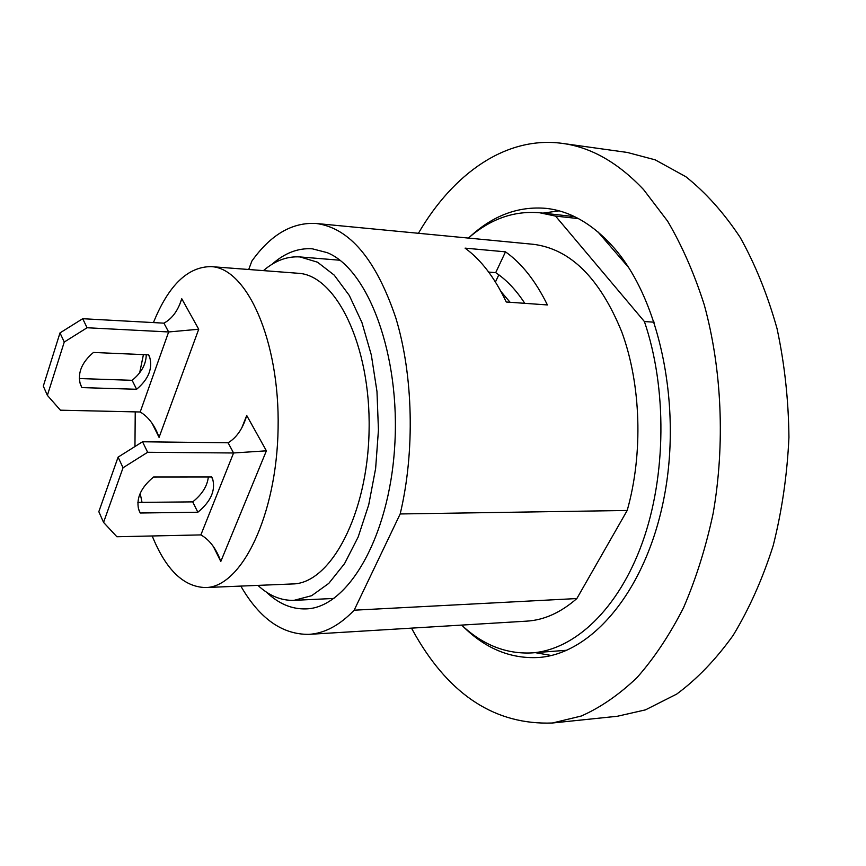 <?xml version="1.0" encoding="UTF-8"?>
<svg xmlns="http://www.w3.org/2000/svg" width="866" height="866" viewBox="0 0 866 866"><rect width="100%" height="100%" fill="white"/><g stroke="black" fill="none" stroke-linecap="round" stroke-linejoin="round"><path stroke-width="1.3" d="M469.675 236.992C492.808 215.537 518.29 205.989 546.121 208.37C570.369 211.033 592.972 224.175 613.929 247.784C659.805 299.842 682.365 406.273 663.8 498.978C645.419 591.835 591.153 654.252 538.241 657.51C510.345 658.918 485.209 648.482 462.855 626.226M559.079 210.849L542.96 213.123M535.253 652.65L551.274 655.486M418.419 233.29C453.124 173.557 506.209 135.594 562.521 143.41C591.132 147.274 618.162 162.689 643.611 189.632L667.632 221.187C682.137 245.879 694.348 273.786 704.274 304.897C721.919 369.187 725.221 444.139 713.151 513.343C705.909 547.269 696.037 578.715 683.545 607.683C669.775 634.756 654.285 658.041 637.073 677.537C619.179 694.64 600.593 707.468 581.303 716.02L552.356 723.013C496.121 725.026 450.612 695.972 415.821 635.861L411.491 628.131M566.916 650.247L531.995 652.899C506.177 654.209 482.73 644.943 461.632 625.09M468.419 238.085C490.199 218.99 513.96 210.546 539.724 212.765L574.526 216.641M597.908 231.882L628.586 267.464M552.356 723.013L617.447 716.247L645.451 709.871L676.725 694.077C697.022 679.085 715.825 659.524 733.123 635.406C749.209 608.874 762.567 578.943 773.197 545.602C781.966 510.821 787.216 474.73 788.937 437.33C788.536 399.886 784.564 363.633 777.029 328.56C767.579 294.862 755.293 264.466 740.159 237.371C723.716 212.646 705.617 192.436 685.861 176.729L655.161 159.831L627.341 152.459L562.521 143.41M272.065 264.26C284.719 252.991 298.153 247.838 312.366 248.823L327.164 252.634C368.234 269.088 400.633 355.222 394.69 446.629C389.105 538.1 347.439 608.073 306.055 608.885C291.81 609.372 278.571 603.754 266.306 592.041M524.785 303.327C516.039 289.915 506.35 279.696 495.698 272.649L488.673 272.076M498.816 274.825L495.428 281.991M547.399 304.94L506.253 302.007C494.724 277.694 480.998 259.735 465.074 248.131L505.495 251.844C521.7 263.307 535.664 281.006 547.399 304.94M495.698 272.649L505.495 251.844M578.38 218.589L555.561 216.099L644.401 321.546C667.134 387.979 666.355 475.802 642.377 542.603C618.302 609.447 574.494 649.901 531.995 652.899M654.198 322.195L644.401 321.546M539.724 212.765L555.561 216.099M240.824 586.087C259.562 618.562 282.251 634.648 308.902 634.356L526.766 621.138C544.108 620.099 560.8 612.565 576.853 598.547L354.162 610.194L400.179 513.96L627.19 510.475C643.308 453.654 641.067 384.114 621.723 331.786C599.802 278.116 570.348 248.953 533.38 244.309L316.112 223.471C292.123 222.14 270.712 234.664 251.876 261.067L248.704 269.499M627.19 510.475L576.853 598.547M308.902 634.356C324.49 633.425 339.569 625.382 354.162 610.194M400.179 513.96C415.085 451.597 413.255 375.021 395.784 317.822C375.952 259.237 349.388 227.78 316.112 223.471M143.431 354.616L139.686 372.748M135.237 411.87L134.955 446.531M140.173 493.382L142.024 502.377M152.21 535.978C165.904 569.763 183.657 586.953 205.48 587.549C241.3 587.559 276.774 515.768 278.105 428.313C279.848 340.847 246.907 267.865 211.109 266.62C187.749 266.674 168.524 285.325 153.434 322.585M205.48 587.549L292.556 583.955C330.531 583.792 367.834 514.339 369.1 429.904C370.789 345.48 335.954 274.76 298.012 273.266L211.109 266.62M257.927 585.384C269.131 595.765 281.169 600.755 294.039 600.344L311.663 595.689L328.799 583.37L344.581 563.582L358.156 537.017L368.721 504.802L375.627 468.517L378.442 430.066L376.981 391.54L371.341 355.038L361.912 322.477L349.29 295.447L334.211 275.117L317.519 262.203L300.069 256.942C287.209 256.076 275.009 260.644 263.448 270.625M179.684 304.518L181.752 298.727L198.725 329.232L159.073 437.373L152.059 423.279M241.787 427.869L246.723 415.485L266.392 450.818L220.798 561.471L213.382 546.565M510.085 302.277L501.013 291.571M137.878 502.41L192.707 501.879L197.859 512.228L140.238 513.008L138.993 510.334M192.707 501.879C202.124 494.356 207.331 486.053 208.338 476.96M140.238 513.008L138.517 508.84C136.211 497.885 141.234 487.277 153.574 477.004L211.759 476.96L212.776 479.45C215.58 490.784 210.611 501.706 197.859 512.228M123.048 467.748L103.563 522.404L116.878 536.747L200.869 534.907L233.571 452.983L147.642 452.279L142.533 441.768L118.09 457.14L123.048 467.748L147.642 452.279M103.563 522.404L98.821 511.687L118.09 457.14M266.392 450.818L233.571 452.983L228.104 442.786L142.533 441.768M228.104 442.786C236.266 437.882 242.285 429.417 246.161 417.369L246.723 415.485M200.869 534.907C208.782 539.356 214.995 547.074 219.531 558.072L220.798 561.471M64.257 342.038L47.381 395.361L60.414 410.192L140.195 411.989L168.643 331.959L163.923 323.159L82.692 318.71L59.992 332.912L64.257 342.038L87.087 327.749L82.692 318.71M198.725 329.232L168.643 331.959L87.087 327.749M81.88 387.6L80.127 383.389C77.615 372.423 82.053 362.118 93.441 352.462L148.681 354.844L149.731 357.344C152.773 368.71 148.389 379.351 136.601 389.278L81.88 387.6L80.625 384.894M79.336 378.539L132.141 380.315L136.601 389.278M132.141 380.315C141.418 372.748 146.116 364.218 146.246 354.735M47.381 395.361L43.3 386.128L59.992 332.912M140.195 411.989C147.707 416.427 153.596 423.82 157.883 434.18L159.073 437.373M163.923 323.159C172.15 318.71 178.093 310.569 181.752 298.727M339.873 260.233L300.069 256.942M333.94 598.449L294.039 600.344M211.499 476.96L212.776 479.45M246.161 417.369L242.621 426.267M215.169 549.304L219.531 558.072M148.432 354.833L149.731 357.344M153.758 425.888L157.883 434.18"/></g></svg>
